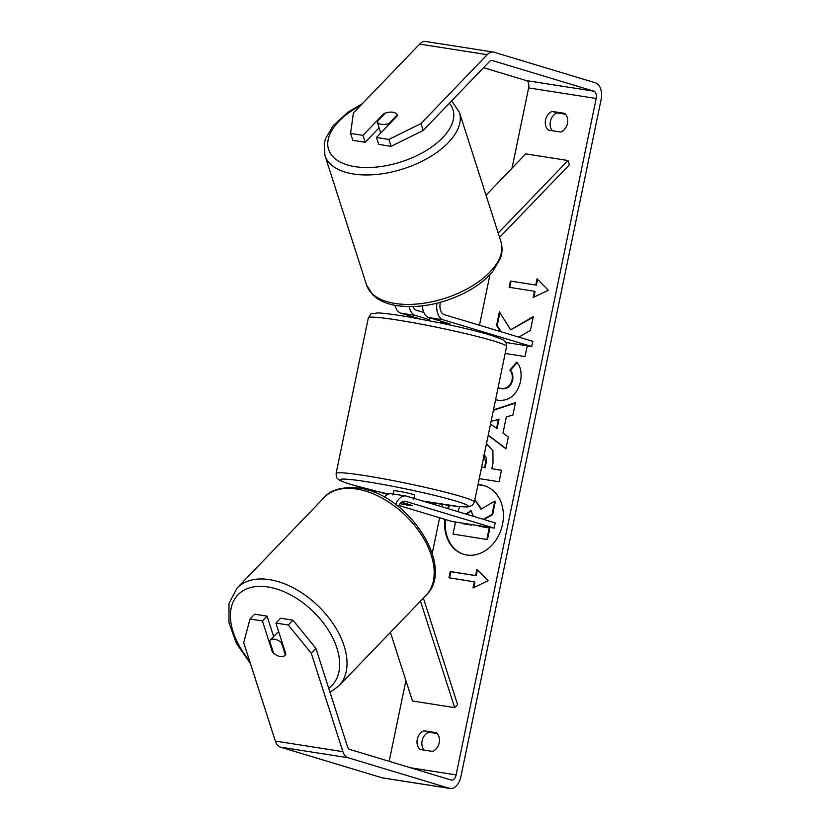 <?xml version="1.0" encoding="UTF-8"?>
<svg xmlns="http://www.w3.org/2000/svg" width="830" height="830" viewBox="0 0 830 830"><rect width="100%" height="100%" fill="white"/><g stroke="black" fill="none" stroke-linecap="round" stroke-linejoin="round"><path stroke-width="1.25" d="M423.373 598.098L457.589 704.608L454.684 707.627L412.469 701.008L390.411 632.367M454.684 707.627L420.468 601.117M387.569 494.452L378.739 491.785A15.926 9.452 98.9 0 0 377.982 491.619A15.926 9.452 98.9 0 0 374.06 492.335M398.369 506.549A10.614 6.298 -81.1 0 1 405.019 501.227A10.614 6.298 -81.1 0 1 405.528 501.341L494.141 528.088L451.925 521.468L398.898 505.47M395.64 504.474A15.926 9.452 -81.1 0 1 405.849 495.987A15.926 9.452 -81.1 0 1 406.607 496.153L495.209 522.9L494.141 528.088M401.575 502.233L412.417 505.501A10.614 0.695 11.7 0 1 400.102 503.654L400.444 503.727A10.614 0.695 -168.3 0 0 412.261 505.584L403.598 502.97A10.614 0.695 -168.3 0 0 401.264 502.482M384.28 497.17A15.926 9.452 -81.1 0 1 391.49 493.736L405.849 495.987M499.577 237.38L569.37 164.828L567.979 160.512L498.187 233.064M567.979 160.512L525.764 153.892L486.027 195.206M395.049 305.326A15.926 9.452 98.9 0 0 400.911 313.169L420.011 318.938M429.349 319.675L415.27 315.421A15.926 9.452 -81.1 0 1 409.2 306.644M436.943 303.22A15.926 9.452 98.9 0 0 443.127 319.789L531.74 346.535L532.808 341.348L444.206 314.601A10.614 6.298 98.9 0 1 440.294 302.348M423.829 312.495L416.338 310.233A10.614 6.298 -81.1 0 1 412.925 306.592M531.74 346.535L505.958 342.489M422.377 305.876A15.926 9.452 98.9 0 0 428.778 317.537L450.016 323.949A10.614 0.695 11.7 0 1 449.86 324.022M380.763 133.039A10.614 5.53 162.2 0 1 380.659 132.769L379.549 129.314A10.614 5.53 162.2 0 1 379.507 129.169M381.354 124.334A10.614 5.53 162.2 0 1 377.1 121.688L385.4 113.056A10.614 5.53 162.2 0 1 392.974 112.258A10.614 5.53 162.2 0 1 397.217 114.914L388.917 123.535A10.614 5.53 162.2 0 1 381.354 124.334M379.549 129.314A10.614 5.53 162.2 0 0 379.601 129.449L377.1 121.688M388.917 123.535L389.166 124.293M445.534 519.538A35.815 28.728 -73.2 0 0 463.97 554.388M444.922 519.362A35.815 28.728 -73.2 0 0 463.669 554.295A35.815 28.728 -73.2 0 0 502.492 524.477A35.815 28.728 -73.2 0 0 484.367 485.726A35.815 28.728 -73.2 0 0 477.987 484.741M389.177 761.328L405.901 680.569M432.233 553.403L439.62 517.754M441.882 506.808L442.38 504.391M479.481 325.246L489.97 274.616M512.006 168.2L528.637 87.907A6.37 3.777 98.9 0 0 526.282 80.583L483.568 67.686M315.908 648.365L311.26 653.2L288.311 625.021L292.969 620.186L315.908 648.365L347.531 746.824A6.37 3.777 98.9 0 0 349.731 749.417L451.167 780.034A6.37 3.777 98.9 0 0 451.468 780.107A6.37 3.777 98.9 0 0 456.095 774.909L596.179 98.49A6.37 3.777 98.9 0 0 593.834 91.165L492.387 60.549A6.37 3.777 98.9 0 0 492.086 60.476A6.37 3.777 98.9 0 0 489.43 61.596L423.155 130.497L391.096 146.329L378.698 144.379L376.488 137.479L388.876 139.419L420.935 123.587L423.155 130.497M518.802 337.115L530.432 330.423L533.296 316.604L510.678 329.832L499.411 311.841L496.589 325.485L500.604 331.627M505.169 353.456L525.027 356.558L527.247 345.83M493.487 409.875L515.471 402.675L512.94 414.927L506.321 416.992L502.99 433.073L508.375 436.933L505.916 448.802L488.206 435.387M448.978 505.366A35.815 28.728 -73.2 0 0 447.609 508.531M436.383 732.724A10.614 8.518 106.8 0 1 439.215 742.809A10.614 8.518 106.8 0 1 432.513 751.399L420.084 749.459A10.614 8.518 106.8 0 1 417.262 739.374A10.614 8.518 106.8 0 1 423.954 730.784L436.383 732.724M564.649 113.357L552.22 111.417A10.614 8.518 -73.2 0 0 545.528 120.008A10.614 8.518 -73.2 0 0 548.35 130.092L560.779 132.032A10.614 8.518 -73.2 0 0 567.481 123.442A10.614 8.518 -73.2 0 0 564.649 113.357M537.041 278.807L548.277 290.21L533.182 297.482L534.468 291.257L509.132 287.294L510.429 281.069L535.755 285.032L537.041 278.807M474.314 581.747L473.017 587.972L488.113 580.699L476.887 569.297L475.6 575.522L450.265 571.559L448.978 577.784L474.916 581.934L473.733 587.63M486.463 443.76L492.896 450.69L493.01 463.047L491.827 468.732L501.476 470.247L499.1 481.753L479.242 478.64M498.104 387.569L500.967 388.523C506.591 389 510.284 386.168 512.037 380.036C512.743 375.98 512.017 372.639 509.879 370.035L516.685 362.16C520.701 366.393 521.977 372.919 520.503 381.738C517.017 394.675 509.724 400.9 498.612 400.402L495.603 399.624M552.22 111.417L557.075 112.88A10.614 8.518 -73.2 0 0 550.383 121.471A10.614 8.518 -73.2 0 0 552.375 130.715M424.109 750.081A10.614 8.518 106.8 0 1 422.117 740.837A10.614 8.518 106.8 0 1 428.809 732.247L437.213 733.564M423.954 730.784L428.809 732.247M311.26 653.2L342.883 751.658A14.867 8.819 98.9 0 0 348.009 757.717L449.455 788.334A14.867 8.819 98.9 0 0 450.161 788.5A14.867 8.819 98.9 0 0 460.951 776.382L601.034 99.953A14.867 8.819 98.9 0 0 595.546 82.865L494.099 52.249A14.867 8.819 98.9 0 0 493.394 52.083A14.867 8.819 98.9 0 0 487.21 54.687L420.935 123.587M565.479 114.198L557.075 112.88M273.641 636.589L267.063 616.119L254.665 614.179L250.017 619.014L243.709 642.617L275.332 741.066A14.867 8.819 98.9 0 0 280.457 747.135L381.904 777.752A14.867 8.819 98.9 0 0 382.609 777.918L450.161 788.5M493.394 52.083L425.852 41.5A14.867 8.819 98.9 0 0 419.669 44.104L353.393 113.005L350.582 133.423L352.802 140.322L365.19 142.262L362.969 135.363L350.582 133.423M362.969 135.363L383.896 113.617A10.614 5.53 162.2 0 1 397.269 115.048A10.614 5.53 162.2 0 1 397.404 115.733L376.488 137.479M391.096 146.329L388.876 139.419M379.071 127.83L365.19 142.262M292.969 620.186L280.571 618.246L275.923 623.071L288.311 625.021M267.063 616.119L262.415 620.954L272.396 652.027A10.614 6.516 -136.1 0 0 280.26 656.54A10.614 6.516 -136.1 0 0 285.136 655.275A10.614 6.516 -136.1 0 0 285.904 654.144L275.923 623.071M262.415 620.954L250.017 619.014M272.997 651.405L272.396 652.027M384.134 114.374L383.896 113.617M484.668 485.82A35.815 28.728 -73.2 0 0 477.945 484.928M449.621 505.46A35.815 28.728 -73.2 0 0 448.21 508.717M474.885 499.691L481.473 508.883M483.983 519.507L492.647 514.621L495.396 501.31L494.794 501.123L492.034 514.434L483.371 519.331M479.74 525.826L479.626 526.355M479.118 525.732L479.003 526.251L489.866 528.046L487.469 539.573L453.024 534.084L455.514 522.039M457.776 511.602L459.654 506.642M487.469 539.573L453.024 534.084M489.254 527.859L486.868 539.386M492.647 514.621L492.034 514.434M474.874 499.743L480.933 509.195L494.794 501.123M533.898 297.14L535.07 291.444L534.468 291.257M535.755 285.032L510.429 281.069M511.031 281.245L509.765 287.388M536.367 285.219L537.581 279.347M449.601 577.877L450.877 571.735L450.265 571.559M477.416 569.837L476.202 575.709L475.6 575.522M476.202 575.709L450.877 571.735M505.968 448.563L488.258 435.148M493.404 410.279L515.389 403.079M490.53 424.14L497.087 428.591L499.006 419.337L491.121 421.308M496.485 428.405L498.394 419.16M501.465 470.33L491.827 468.732M481.608 467.217L485.104 467.767L486.235 462.31C486.971 458.056 485.965 455.629 483.205 455.048M481.628 467.134L484.492 467.581L485.623 462.134L484.056 455.411M485.104 467.767L484.492 467.581M533.171 317.216L510.678 329.832M499.899 312.62L497.201 325.661L496.589 325.485M497.201 325.661L501.216 331.803M496.776 400.008L495.614 399.572M500.013 388.336L501.579 388.71C507.192 389.187 510.886 386.355 512.65 380.223C513.345 376.156 512.629 372.826 510.481 370.211L509.879 370.035M510.481 370.211L517.049 362.627M473.422 516.322L471.004 510.803L465.765 514.009M463.638 523.305L463.534 523.834L471.658 525.1L471.762 524.581M471.295 510.907L466.367 514.195M464.261 523.408L464.157 523.927M278.714 631.775A10.614 6.516 -136.1 0 0 277.386 632.699L269.833 640.553A10.614 6.516 -136.1 0 0 269.594 640.822L273.558 653.148A10.614 6.516 -136.1 0 0 280.26 656.54A10.614 6.516 -136.1 0 0 285.136 655.275A10.614 6.516 -136.1 0 0 285.375 654.995L281.412 642.669A10.614 6.516 -136.1 0 0 274.709 639.276A10.614 6.516 -136.1 0 0 269.833 640.553M281.412 642.669L282.013 642.047M429.733 317.828L429.162 320.598A10.614 0.695 -168.3 0 0 429.017 320.65M449.798 324.955A10.614 0.695 -168.3 0 0 447.847 324.157A10.614 0.695 -168.3 0 0 440.979 322.445L441.218 321.293M449.694 324.852L449.891 323.908M413.703 499.276L414.564 495.126A10.614 0.695 -168.3 0 0 412.614 494.296A10.614 0.695 -168.3 0 0 401.046 491.651A10.614 0.695 -168.3 0 0 393.773 490.821L392.912 494.971M405.528 501.341L404.511 501.185M415.27 315.421L400.911 313.169M443.127 319.789L428.778 317.537M459.374 112.237L500.967 241.706A70.612 36.759 162.2 0 1 470.34 287.087A70.612 36.759 162.2 0 1 395.09 303.469A70.612 36.759 162.2 0 1 366.507 284.898L324.924 155.428A70.612 36.759 -17.8 0 0 353.507 174.01A70.612 36.759 -17.8 0 0 428.747 157.617A70.612 36.759 -17.8 0 0 459.374 112.237L451.624 100.897M449.383 103.221A65.3 33.999 162.2 0 1 430.013 148.134A65.3 33.999 162.2 0 1 355.033 166.664A65.3 33.999 162.2 0 1 360.677 105.42M456.095 774.909L410.518 767.771M596.179 98.49L528.637 87.907M487.21 54.687L419.669 44.104M492.387 60.549L491.775 60.455M593.834 91.165L526.282 80.583M342.883 751.658L275.332 741.066M348.009 757.717L280.457 747.135M449.455 788.334L381.904 777.752M486.235 462.31L485.623 462.134M501.476 388.699L500.874 388.513M501.579 388.71L500.967 388.523M512.65 380.223L512.037 380.036M471.108 510.875L470.496 510.689M471.004 510.865L470.403 510.678M338.827 685.985L425.987 595.38A70.612 43.347 -136.1 0 0 421.152 534.437A70.612 43.347 -136.1 0 0 356.672 489.026A70.612 43.347 -136.1 0 0 324.219 497.471L237.058 588.086A70.612 43.347 43.9 0 1 269.511 579.641A70.612 43.347 43.9 0 1 333.992 625.052A70.612 43.347 43.9 0 1 338.827 685.985L330.029 692.345M328.721 688.257A65.3 40.089 -136.1 0 0 329.469 631.91A65.3 40.089 -136.1 0 0 267.986 586.976A65.3 40.089 -136.1 0 0 231.425 606.938A65.3 40.089 -136.1 0 0 249.508 660.649M336.098 473.463A70.612 4.658 11.7 0 1 384.498 478.972A70.612 4.658 11.7 0 1 461.387 496.589A70.612 4.658 11.7 0 1 474.387 502.109L506.611 346.483A70.612 4.658 -168.3 0 0 493.622 340.964A70.612 4.658 -168.3 0 0 416.722 323.347A70.612 4.658 -168.3 0 0 368.333 317.849L336.098 473.463C336.555 479.958 337.488 477.478 337.758 478.765C337.997 478.92 337.924 480.435 351.785 484.73L378.304 491.671M422.595 500.978A65.3 4.306 -168.3 0 0 456.095 501.113A65.3 4.306 -168.3 0 0 366.839 481.711A65.3 4.306 -168.3 0 0 352.242 484.834A65.3 4.306 -168.3 0 0 388.575 494.026M377.982 491.619L366.85 489.876M324.924 155.428L324.208 143.652L325.485 138.786L333.089 125.745L347.967 112.175L362.471 103.563M366.507 284.898L372.784 294.889C378.719 300.512 386.853 304.112 397.176 305.699C418.434 308.459 440.408 304.465 463.119 293.716C475.715 287.471 485.612 280.032 492.802 271.389L500.397 258.348C501.04 256.532 503.364 250.598 500.967 241.706M499.712 388.243L500.314 388.43M425.987 595.38C456.448 566.693 407.374 493.58 358.882 488.102C342.178 486.546 330.631 489.669 324.219 497.471M237.058 588.086L228.987 603.452L228.966 622.739L236.477 643.509L250.39 663.429M368.333 317.849C373.469 310.949 368.613 314.871 377.1 312.962C381.012 312.786 391.77 314.145 409.366 317.039L439.589 322.787C460.847 327.228 477.966 331.367 490.935 335.216L502.534 339.47L505.159 341.4C505.74 340.985 506.227 342.676 506.611 346.483M378.511 491.723L388.554 494.026M422.698 501.019L459.519 506.632L467.84 506.923L472.363 505.387L474.387 502.109"/></g></svg>
